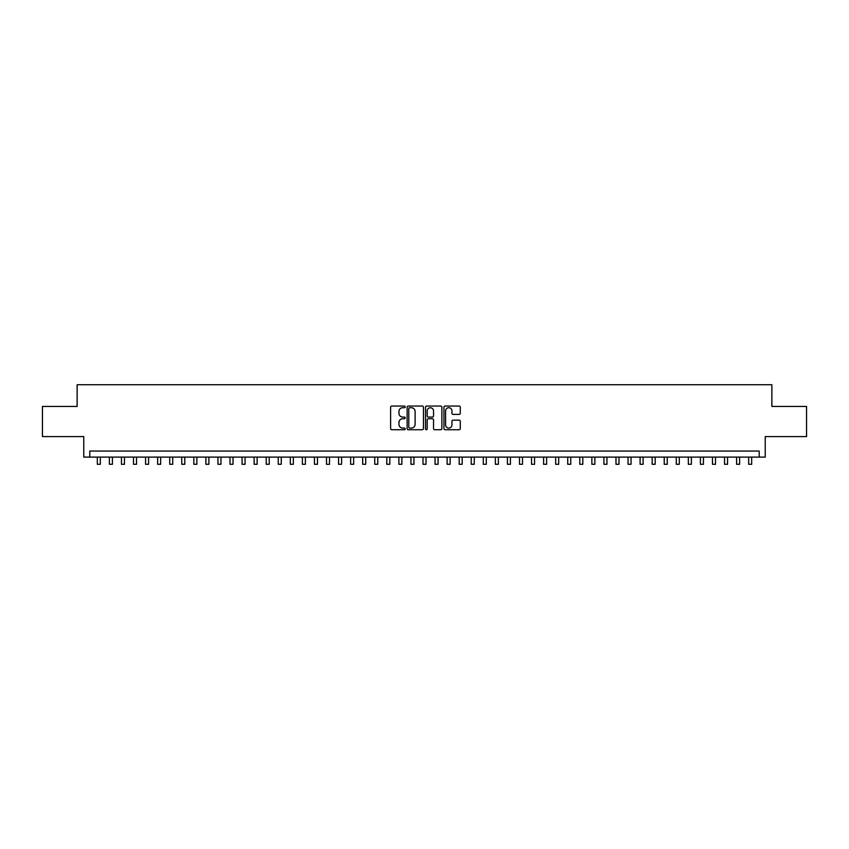 <?xml version="1.0" encoding="UTF-8"?>
<svg xmlns="http://www.w3.org/2000/svg" width="849" height="849" viewBox="0 0 849 849"><rect width="100%" height="100%" fill="white"/><g stroke="black" fill="none" stroke-linecap="round" stroke-linejoin="round"><path stroke-width="1.27" d="M405.206 406.883A0.828 0.828 0 0 0 404.368 406.055L391.792 406.055A1.189 1.189 0 0 0 390.614 407.244L390.614 428.554A1.189 1.189 0 0 0 391.792 429.732L404.368 429.732A0.828 0.828 0 0 0 405.206 428.904A0.828 0.828 0 0 0 404.368 428.076L402.744 428.076A3.789 3.789 0 0 1 398.956 424.288L398.956 422.515A3.789 3.789 0 0 1 402.744 418.727L404.368 418.727A0.828 0.828 0 0 0 405.206 417.899A0.828 0.828 0 0 0 404.368 417.071L402.744 417.071A3.789 3.789 0 0 1 398.956 413.283L398.956 411.5A3.789 3.789 0 0 1 402.744 407.711L404.368 407.711A0.828 0.828 0 0 0 405.206 406.883M459.097 414.408A1.189 1.189 0 0 0 460.285 413.219L460.285 407.244A1.189 1.189 0 0 0 459.097 406.055L445.131 406.055A1.189 1.189 0 0 0 443.942 407.244L443.942 428.554A1.189 1.189 0 0 0 445.131 429.732L459.097 429.732A1.189 1.189 0 0 0 460.285 428.554L460.285 421.327A1.189 1.189 0 0 0 459.097 420.149L453.122 420.149A1.189 1.189 0 0 0 451.933 421.327L451.933 424.914A3.163 3.163 0 0 1 448.771 428.076A3.163 3.163 0 0 1 445.608 424.914L445.608 410.884A3.163 3.163 0 0 1 448.771 407.711A3.163 3.163 0 0 1 451.933 410.884L451.933 413.219A1.189 1.189 0 0 0 453.122 414.408L459.097 414.408M759.208 457.102L765.236 457.102L765.236 436.588L806.55 436.588L806.55 406.438L771.868 406.438L771.868 384.724L77.132 384.724L77.132 406.438L42.45 406.438L42.45 436.588L83.764 436.588L83.764 457.102L759.208 457.102L759.208 451.063L89.792 451.063L89.792 457.102M423.46 407.244A1.189 1.189 0 0 0 422.282 406.055L408.305 406.055A1.189 1.189 0 0 0 407.127 407.244L407.127 428.554A1.189 1.189 0 0 0 408.305 429.732L422.282 429.732A1.189 1.189 0 0 0 423.46 428.554L423.46 407.244M426.718 406.055L440.695 406.055A1.189 1.189 0 0 1 441.873 407.244L441.873 428.554A1.189 1.189 0 0 1 440.695 429.732L434.709 429.732A1.189 1.189 0 0 1 433.531 428.554L433.531 419.905A1.189 1.189 0 0 0 432.343 418.727L428.374 418.727A1.189 1.189 0 0 0 427.196 419.905L427.196 428.904A0.828 0.828 0 0 1 426.368 429.732A0.828 0.828 0 0 1 425.54 428.904L425.54 407.244A1.189 1.189 0 0 1 426.718 406.055M409.611 407.711A0.828 0.828 0 0 0 408.783 408.539L408.783 427.249A0.828 0.828 0 0 0 409.611 428.076L411.33 428.076A3.789 3.789 0 0 0 415.119 424.288L415.119 411.5A3.789 3.789 0 0 0 411.33 407.711L409.611 407.711M433.531 410.937A3.163 3.163 0 0 0 430.358 407.775A3.163 3.163 0 0 0 427.196 410.937L427.196 415.883A1.189 1.189 0 0 0 428.374 417.071L432.343 417.071A1.189 1.189 0 0 0 433.531 415.883L433.531 410.937M97.327 457.102L97.327 464.276L100.341 464.276L100.341 457.102M109.394 457.102L109.394 464.276L112.408 464.276L112.408 457.102M121.449 457.102L121.449 464.276L124.463 464.276L124.463 457.102M133.516 457.102L133.516 464.276L136.53 464.276L136.53 457.102M145.572 457.102L145.572 464.276L148.596 464.276L148.596 457.102M157.638 457.102L157.638 464.276L160.652 464.276L160.652 457.102M169.704 457.102L169.704 464.276L172.718 464.276L172.718 457.102M181.76 457.102L181.76 464.276L184.774 464.276L184.774 457.102M193.827 457.102L193.827 464.276L196.841 464.276L196.841 457.102M205.882 457.102L205.882 464.276L208.896 464.276L208.896 457.102M217.949 457.102L217.949 464.276L220.963 464.276L220.963 457.102M230.005 457.102L230.005 464.276L233.019 464.276L233.019 457.102M242.071 457.102L242.071 464.276L245.085 464.276L245.085 457.102M254.127 457.102L254.127 464.276L257.141 464.276L257.141 457.102M266.193 457.102L266.193 464.276L269.207 464.276L269.207 457.102M278.249 457.102L278.249 464.276L281.274 464.276L281.274 457.102M290.316 457.102L290.316 464.276L293.329 464.276L293.329 457.102M302.382 457.102L302.382 464.276L305.396 464.276L305.396 457.102M314.438 457.102L314.438 464.276L317.452 464.276L317.452 457.102M326.504 457.102L326.504 464.276L329.518 464.276L329.518 457.102M338.56 457.102L338.56 464.276L341.574 464.276L341.574 457.102M350.626 457.102L350.626 464.276L353.64 464.276L353.64 457.102M362.682 457.102L362.682 464.276L365.696 464.276L365.696 457.102M374.749 457.102L374.749 464.276L377.763 464.276L377.763 457.102M386.804 457.102L386.804 464.276L389.818 464.276L389.818 457.102M398.871 457.102L398.871 464.276L401.885 464.276L401.885 457.102M410.927 457.102L410.927 464.276L413.951 464.276L413.951 457.102M422.993 457.102L422.993 464.276L426.007 464.276L426.007 457.102M435.049 457.102L435.049 464.276L438.073 464.276L438.073 457.102M447.115 457.102L447.115 464.276L450.129 464.276L450.129 457.102M459.182 457.102L459.182 464.276L462.196 464.276L462.196 457.102M471.237 457.102L471.237 464.276L474.251 464.276L474.251 457.102M483.304 457.102L483.304 464.276L486.318 464.276L486.318 457.102M495.36 457.102L495.36 464.276L498.374 464.276L498.374 457.102M507.426 457.102L507.426 464.276L510.44 464.276L510.44 457.102M519.482 457.102L519.482 464.276L522.496 464.276L522.496 457.102M531.548 457.102L531.548 464.276L534.562 464.276L534.562 457.102M543.604 457.102L543.604 464.276L546.618 464.276L546.618 457.102M555.671 457.102L555.671 464.276L558.684 464.276L558.684 457.102M567.726 457.102L567.726 464.276L570.751 464.276L570.751 457.102M579.793 457.102L579.793 464.276L582.807 464.276L582.807 457.102M591.859 457.102L591.859 464.276L594.873 464.276L594.873 457.102M603.915 457.102L603.915 464.276L606.929 464.276L606.929 457.102M615.981 457.102L615.981 464.276L618.995 464.276L618.995 457.102M628.037 457.102L628.037 464.276L631.051 464.276L631.051 457.102M640.104 457.102L640.104 464.276L643.118 464.276L643.118 457.102M652.159 457.102L652.159 464.276L655.173 464.276L655.173 457.102M664.226 457.102L664.226 464.276L667.24 464.276L667.24 457.102M676.282 457.102L676.282 464.276L679.296 464.276L679.296 457.102M688.348 457.102L688.348 464.276L691.362 464.276L691.362 457.102M700.404 457.102L700.404 464.276L703.428 464.276L703.428 457.102M712.47 457.102L712.47 464.276L715.484 464.276L715.484 457.102M724.537 457.102L724.537 464.276L727.551 464.276L727.551 457.102M736.592 457.102L736.592 464.276L739.606 464.276L739.606 457.102M748.659 457.102L748.659 464.276L751.673 464.276L751.673 457.102"/></g></svg>
